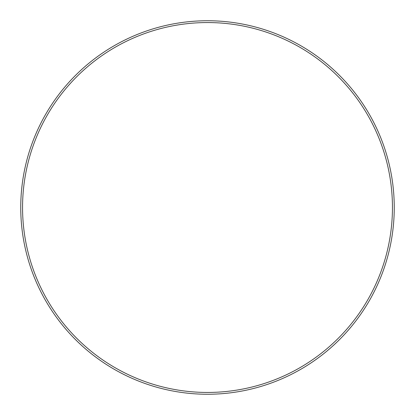 <?xml version="1.0" encoding="UTF-8"?>
<svg xmlns="http://www.w3.org/2000/svg" width="415" height="415" viewBox="0 0 415 415"><rect width="100%" height="100%" fill="white"/><g stroke="black" fill="none" stroke-linecap="round" stroke-linejoin="round"><path stroke-width="0.62" d="M392.445 207.5A184.945 184.945 0 0 0 207.5 22.555A184.945 184.945 0 0 0 22.555 207.5A184.945 184.945 0 0 0 207.5 392.445A184.945 184.945 0 0 0 392.445 207.5M20.75 207.5A186.75 186.75 0 0 1 207.5 20.75A186.75 186.75 0 0 1 394.25 207.5A186.75 186.75 0 0 1 207.5 394.25A186.75 186.75 0 0 1 20.75 207.5"/></g></svg>
